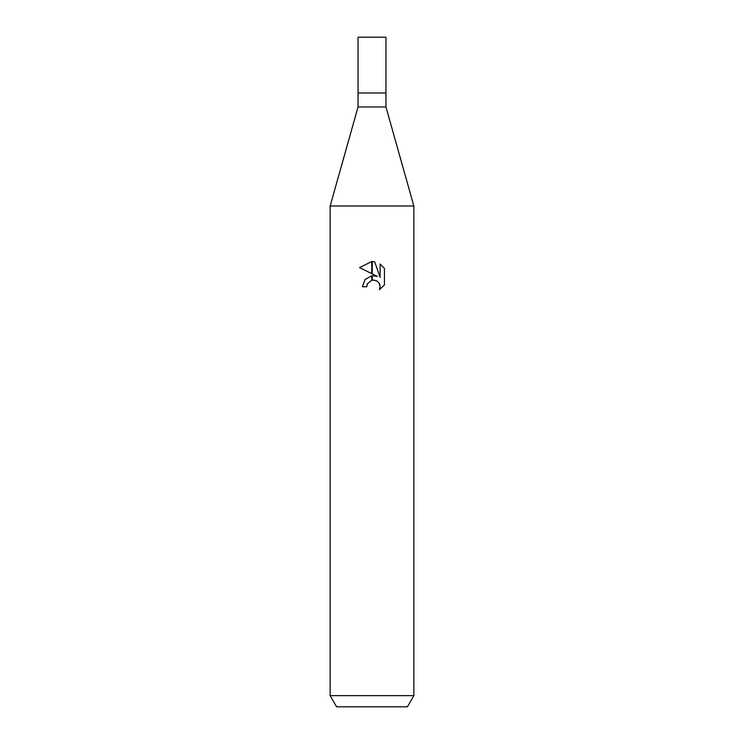 <?xml version="1.0" encoding="UTF-8"?>
<svg xmlns="http://www.w3.org/2000/svg" width="744" height="744" viewBox="0 0 744 744"><rect width="100%" height="100%" fill="white"/><g stroke="black" fill="none" stroke-linecap="round" stroke-linejoin="round"><path stroke-width="1.12" d="M372 106.95L385.95 106.95L413.85 205.995L413.85 695.64L330.15 695.64L330.15 205.995L413.85 205.995L330.15 205.995L358.05 106.95L372 106.95M358.05 106.95L358.05 37.2L385.95 37.2L385.95 93L358.05 93L385.95 93L385.95 106.95M330.15 695.64L336.595 706.8L407.405 706.8L413.85 695.64M377.329 276.396L372.242 273.885L372.242 261.516L374.697 261.804L380.128 277.419L380.128 264.036L384.434 268.398L384.434 284.906L379.431 289.695L380.138 286.7L379.635 284.143L378.185 281.976L376.018 280.525L372.242 280.125L372.242 275.717L377.329 276.396M366.773 286.747L362.375 286.747L365.025 279.502L371.758 275.782L371.758 280.237L367.48 283.715L366.773 286.747L367.22 284.292M379.003 282.98L380.138 286.7L379.44 289.686L384.434 284.906M371.758 261.507L371.758 273.643L359.566 267.635L371.758 261.507L359.566 267.635M367.48 283.715L371.721 280.246M373.451 280.014L376.724 280.869M384.434 268.398L380.128 264.046M374.697 261.804L372.242 261.516"/></g></svg>
